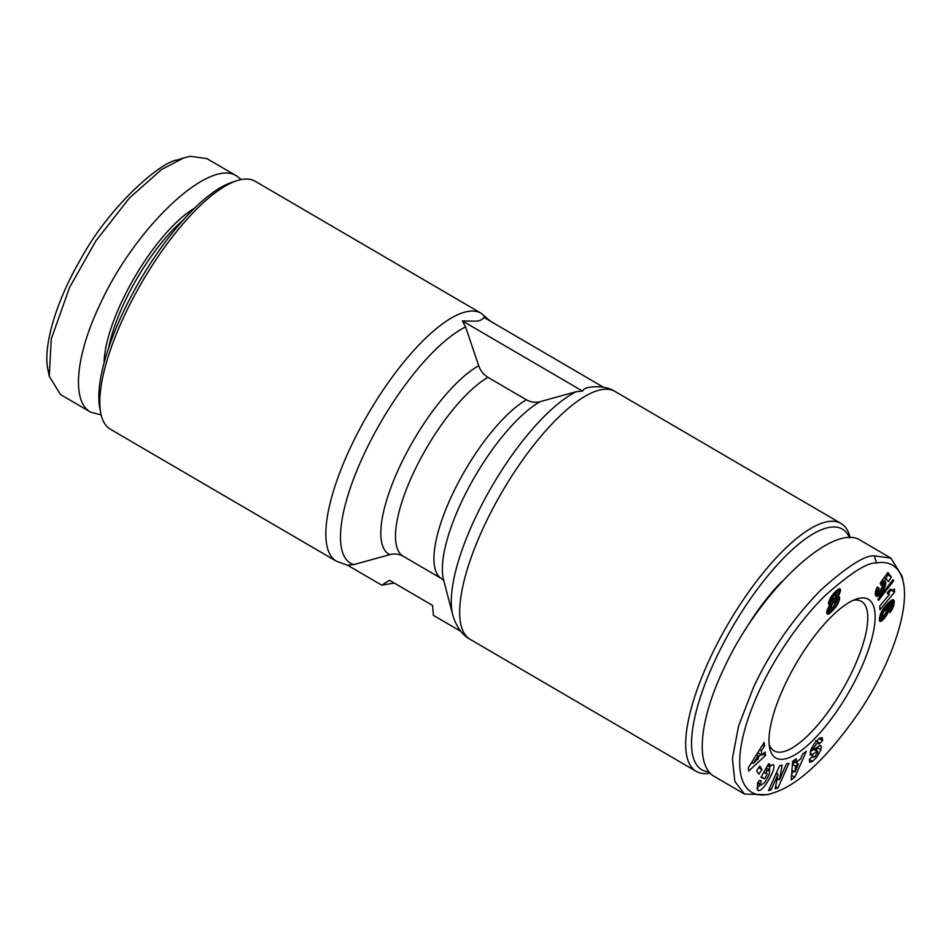 <?xml version="1.0" encoding="UTF-8"?>
<svg xmlns="http://www.w3.org/2000/svg" width="951" height="951" viewBox="0 0 951 951"><rect width="100%" height="100%" fill="white"/><g stroke="black" fill="none" stroke-linecap="round" stroke-linejoin="round"><path stroke-width="1.43" d="M336.381 561.209L110.375 429.21A143.565 46.872 -59.7 0 1 100.842 413.412A143.565 46.872 -59.7 0 1 142.305 281.603A143.565 46.872 -59.7 0 1 236.74 180.738A143.565 46.872 -59.7 0 1 241.982 179.43A143.565 46.872 -59.7 0 1 255.177 181.272L481.194 313.283A143.565 46.872 120.3 0 0 467.987 311.429A143.565 46.872 120.3 0 0 359.062 430.268A143.565 46.872 120.3 0 0 336.381 561.209L347.935 565.429M850.23 537.755A143.565 46.872 120.3 0 0 841.041 523.466A143.565 46.872 120.3 0 0 827.834 521.612A143.565 46.872 120.3 0 0 718.908 640.451A143.565 46.872 120.3 0 0 696.227 771.392A143.565 46.872 120.3 0 0 709.434 773.246A143.565 46.872 120.3 0 0 710.147 773.115M394.249 583.046L381.72 585.162L347.495 565.179L353.713 564.621L389.803 554.647C394.617 553.363 399.218 553.981 403.64 556.478M576.342 391.657A138.145 45.101 120.3 0 0 487.292 494.484A138.145 45.101 120.3 0 0 452.771 614.988C456.302 626.828 462.115 634.959 470.222 639.393A143.565 46.872 -59.7 0 1 492.903 508.452A143.565 46.872 -59.7 0 1 601.828 389.601A143.565 46.872 -59.7 0 1 615.035 391.455C608.367 387.33 600.022 385.928 589.989 387.223L589.751 387.271C585.875 387.794 583.474 389.066 582.547 391.099L576.342 391.657L540.239 401.631C535.437 402.915 530.824 402.297 526.414 399.8L487.946 377.333C483.584 374.706 480.505 370.831 478.722 365.695L465.55 326.942L462.424 320.939L476.582 321.176C480.457 320.653 482.858 319.37 483.786 317.337L603.481 387.247M853.273 600.283A86.565 28.257 -59.7 0 1 853.439 600.259A86.565 28.257 -59.7 0 1 861.404 601.365A86.565 28.257 -59.7 0 1 847.721 680.322A86.565 28.257 -59.7 0 1 782.043 751.979A86.565 28.257 -59.7 0 1 774.09 750.862A86.565 28.257 -59.7 0 1 769.145 744.312M108.676 347.816A101.341 33.083 -59.7 0 1 183.46 219.788M101.175 414.921L90.607 412.14L60.448 394.522L49.262 376.334L51.247 339.067L69.589 287.38L95.861 240.924L129.324 198.141L161.515 169.528L183.709 157.925L190.259 156.297L206.878 158.603L237.037 176.208L241.269 179.561M90.607 412.14C71.444 401.738 75.319 356.268 99.736 304.986C135.22 227.027 209.85 157.01 237.037 176.208M784.171 759.112A91.843 29.98 -59.7 0 1 769.644 747.831A91.843 29.98 -59.7 0 1 796.153 663.513A91.843 29.98 -59.7 0 1 856.578 598.987A91.843 29.98 -59.7 0 1 859.93 598.143A91.843 29.98 -59.7 0 1 859.217 672.357A91.843 29.98 -59.7 0 1 784.171 759.112M816.754 757.198L812.487 761.359L809.646 762.369L809.408 759.385L812.867 755.962L812.939 757.329C814.163 757.281 815.613 755.855 817.313 753.073A2.08 0.678 120.3 0 0 817.408 752.859A2.08 0.678 120.3 0 0 817.622 751.207A2.08 0.678 120.3 0 0 817.075 751.349L812.618 754.535A7.798 2.544 -59.7 0 1 810.561 755.082A7.798 2.544 -59.7 0 1 810.216 754.702L810.537 750.612L814.104 743.813L819.108 738.392L822.128 737.5L822.615 740.651L819.073 744.146L819.001 742.672C817.182 743.04 815.387 744.978 813.628 748.461A2.08 0.678 120.3 0 0 813.616 749.626A2.08 0.678 120.3 0 0 814.163 749.483L818.716 746.226A7.798 2.544 -59.7 0 1 820.642 745.632L821.343 746.535L820.903 749.923L816.754 757.198L815.019 756.176M816.41 750.494L817.705 746.963M812.487 761.359L809.384 759.552M767.481 770.762L765.436 773.246L767.267 773.936L764.556 778.762L760.943 777.395L768.563 763.796L769.894 764.307L768.86 766.506L773.044 764.592C777.775 766.506 762.785 792.872 758.363 790.424L757.685 790.15L757.46 784.432A9.617 3.138 -59.7 0 1 758.446 781.984A9.617 3.138 -59.7 0 1 759.231 780.462L761.347 780.914A3.899 1.272 120.3 0 0 760.978 781.627A3.899 1.272 120.3 0 0 760.301 783.993L760.824 785.241L764.794 782.388L769.193 774.566L769.597 769.894L767.481 770.762L765.353 769.525M768.86 766.506L767.493 765.698M903.45 582.844L902.154 576.354L890.956 558.154L874.338 555.848C865.148 554.956 847.305 566.368 820.796 590.048C793.217 618.352 770.833 650.65 753.656 686.931L738.57 726.041L732.413 758.518L734.838 781.437L744.526 794.085L767.802 794.703L774.102 792.647C799.577 784.123 828.262 756.782 860.156 710.647C889.684 666.14 909.406 612.052 903.45 582.844C899.301 562.802 885.333 561.256 876.465 562.992C867.526 562.148 850.23 573.203 824.565 596.122C795.88 624.45 768.895 666.354 754.369 702.064C726.505 769.573 741.15 804.772 774.102 792.647M890.956 558.142L860.81 540.537C833.623 521.338 758.981 591.356 723.509 669.326C699.092 720.596 695.205 766.066 714.367 776.468L744.526 794.085M709.066 771.891A139.345 45.493 -59.7 0 1 718.754 652.588A139.345 45.493 -59.7 0 1 829.545 527.33A139.345 45.493 -59.7 0 1 849.564 537.755M744.859 630.477A101.341 33.083 -59.7 0 1 781.805 581.643M838.081 596.764L839.364 596.788L839.578 598.964L837.094 605.216L831.174 612.123L827.299 614.168L827.12 610.126L830.021 604.539L828.773 604.313L828.559 602.554L830.627 597.466L835.311 591.653L839.543 588.705L840.494 589.37L840.482 590.833L838.081 596.764M837.772 596.907L836.095 595.932M835.097 593.626L836.583 590.476M838.758 595.278L835.311 593.258M839.507 593.804L836.06 591.795M839.555 593.721L836.107 591.7M840.149 592.188L836.844 590.262M840.482 590.833L837.997 589.382M840.541 590.274L838.485 589.073M840.494 589.37L839.388 588.728M830.021 604.539L828.535 603.671M827.881 614.275L826.942 613.728M828.701 614.001L826.752 612.86M829.248 613.692L826.74 612.23M830.128 613.026L826.894 611.148M826.978 610.768L830.175 607.677M831.174 612.123L827.727 610.114M832.28 611.089L828.832 609.08M833.397 609.948L829.95 607.927M834.502 608.723L832.862 607.772M835.453 607.594L833.742 606.595M836.084 606.738L834.3 605.704M837.094 605.216L834.99 603.992M837.938 603.695L835.287 602.138M834.621 601.412L836.202 595.992M838.413 602.696L834.966 600.687M839.008 601.187L835.56 599.178M839.412 599.772L835.965 597.751M839.578 598.964L836.131 596.943M839.662 597.787L837.986 596.812M839.495 596.99L838.794 596.574M834.812 594.815L833.1 597.359L832.91 599.843L835.24 597.775L836.274 595.243L836.012 594.161L834.812 594.815L833.219 593.888M835.228 594.458L833.575 593.495M836.012 594.161L834.015 592.996M832.91 599.843L830.187 598.262M832.636 599.225L830.378 597.917M832.672 598.773L830.58 597.549M833.1 597.359L831.34 596.336M833.433 596.693L831.78 595.73M834.384 595.302L832.814 594.387M832.256 608.283L834.859 604.479L834.954 601.591L833.658 602.221L831.495 605.835L831.198 608.069L832.256 608.283M831.519 608.462L828.583 606.75M831.198 608.069L828.666 606.595M831.198 607.059L829.141 605.858M831.495 605.835L829.795 604.848M828.559 602.661L831.115 599.582L834.954 601.591M832.137 604.361L828.69 602.34M832.672 603.457L829.224 601.448M833.658 602.221L830.211 600.2M834.562 601.591L831.115 599.582M894.594 592.104L879.948 609.781L879.782 606.025L889.375 594.446L887.093 593.079L890.386 589.109L892.086 590.155L894.451 589.026L894.594 592.104L891.135 589.882M891.242 589.941L890.195 589.335M888.757 594.387L887.58 593.697M889.375 594.446L887.152 593.151M888.139 593.721L891.146 590.096M893.774 580.692L878.569 600.39L877.832 599.403L893.037 579.694L893.774 580.692L892.727 580.086M894.237 602.625L890.861 600.652L893.155 599.641L894.213 600.759L893.655 605.668L892.026 609.52L889.839 612.801L890.017 608.676L891.681 604.765L888.151 607.047L889.019 609.353L887.117 614.512L882.516 620.337L879.83 621.193L879.449 617.984L881.399 611.897L885.096 606.298L890.849 600.663M894.297 601.579L891.741 600.093M894.213 600.759L892.502 599.76M893.999 600.164L893.108 599.641M880.317 621.383L879.675 621.003M880.995 621.276L879.402 620.349M881.672 620.944L879.33 619.577M882.516 620.337L879.402 618.519M879.461 617.972L881.434 615.844M883.443 619.481L879.996 617.472M883.562 619.363L880.115 617.354M884.537 618.305L881.09 616.284M885.452 617.14L883.229 615.844M886.32 615.856L884.394 614.726M887.117 614.512L885.381 613.502M887.782 613.181L886.142 612.218M888.365 611.826L886.677 610.839M885.238 608.818L885.547 605.787M888.769 610.554L885.322 608.545M889.019 609.353L885.571 607.344M889.102 608.402L885.654 606.393M888.971 607.665L885.619 605.704M888.151 607.047L885.702 605.609M888.496 606.726L885.999 605.264M889.649 605.704L887.01 604.158M890.505 605.05L887.735 603.421M891.039 604.729L888.139 603.029M891.111 604.705L888.175 602.993M891.681 604.765L888.353 602.815M891.087 611.065L889.946 610.399M891.895 609.757L890.029 608.664M892.026 609.52L890.184 608.438M892.727 608.117L891.111 607.166M893.334 606.667L891.705 605.716M890.136 603.861L890.778 600.723M893.655 605.668L890.207 603.647M893.94 604.456L890.493 602.447M894.178 603.124L890.73 601.115M881.934 615.404L882.017 616.189L882.956 616.07L885.012 614.025L886.558 611.327L886.391 609.496L883.741 611.719L881.934 615.404L880.305 614.453M882.183 614.477L880.638 613.573M882.837 613.062L881.28 612.147M882.908 612.943L881.327 612.028M883.741 611.719L882.041 610.72M884.739 610.59L882.801 609.46M884.775 610.542L882.837 609.413M885.726 609.746L883.479 608.438M886.391 609.496L883.812 607.986M882.017 616.189L880.115 615.071M891.36 577.15L888.377 581.75L886.047 578.6L883.907 581.548L885.31 581.762L885.845 583.296L883.717 589.584L879.223 595.338L877.618 596.313L876.026 595.98L875.3 592.093L877.321 586.981L879.188 588.348L878.058 592.176L879.984 591.07L882.849 585.424L882.195 584.734L881.018 585.4L880.246 583.022L887.925 572.49L891.36 577.15L886.95 573.822M882.029 584.758L880.519 583.878M882.195 584.734L880.471 583.724M882.706 584.901L880.424 583.569M878.058 592.176L875.657 590.773M877.939 591.855L875.728 590.571M878.07 590.797L876.085 589.632M878.427 589.846L876.477 588.717M879.188 588.348L877.214 587.195M877.024 596.408L875.776 595.683M877.618 596.313L875.431 595.041M878.367 595.968L875.182 594.102M875.17 593.769L877.321 591.748M879.223 595.338L875.776 593.329M880.15 594.458L876.703 592.449M881.078 593.412L878.855 592.116M882.005 592.235L879.984 591.058M882.908 590.916L880.923 589.763M883.717 589.584L881.732 588.431M884.454 588.205L882.445 587.029M885.036 586.85L882.825 585.554M881.755 584.342L882.302 580.609M885.488 585.519L882.041 583.51M885.536 585.376L882.088 583.367M885.773 584.247L882.326 582.238M885.845 583.296L882.397 581.287M885.726 582.535L884.026 581.536M885.44 581.929L884.692 581.501M883.907 581.548L882.088 580.49M886.047 578.6L884.24 577.542M885.773 578.434L887.913 575.129M802.751 753.893L806.377 751.219L794.774 777.264L791.208 779.903L792.635 761.382L796.32 758.66L795.939 762.381L800.576 758.946L802.751 753.893M765.151 752.051L765.496 755.498L748.71 771.059L748.366 767.659L764.2 742.41L764.545 745.917L761.418 750.803L761.858 755.213L765.151 752.051M761.965 769.454L758.85 774.185L756.639 770.845L759.742 766.114L761.965 769.454L758.779 767.588M777.977 774.423L771.059 789.853L768.503 790.531L779.582 765.793L782.209 765.091L779.345 779.784L786.429 763.962L788.997 763.273L777.906 788.01L775.184 788.736L777.977 774.423L776.194 773.377M756.877 788.01L760.348 784.979M769.288 769.716L770.346 765.282M764.556 778.762L761.252 776.836M765.436 773.246L763.808 772.295M821.343 746.535L819.821 745.643M816.552 741.233L819.215 738.321M822.615 740.651L819.168 738.642M810.276 751.73L813.402 749.507M771.059 789.853L769.276 788.807M777.906 788.01L775.588 786.655M776.682 781.044L777.68 778.81M779.345 779.784L777.181 778.512M776.694 773.674L777.193 771.142M765.496 755.498L763.047 754.072M761.858 755.213L758.411 753.204L758.28 751.861M761.418 750.803L759.611 749.745M764.545 745.917L762.69 744.835M750.612 764.093L752.17 762.643M758.316 756.948L760.824 754.618M758.209 755.819L753.382 763.356L758.47 758.47L758.209 755.819L756.437 754.785M753.382 763.356L751.694 762.369M795.939 762.381L793.336 760.859M794.774 777.264L791.553 775.386M791.612 774.601L793.253 770.928M796.7 763.189L797.616 761.145M792.445 763.938L794.881 762.131L798.329 764.14L795.547 766.197L792.409 764.366M795.547 766.197L794.965 771.939L798.329 764.14M794.965 771.939L791.957 770.179M236.74 180.738L231.711 182.39A139.345 45.493 120.3 0 0 140.047 280.283A139.345 45.493 120.3 0 0 99.807 408.217L100.842 413.412M49.262 376.334L47.966 369.844C42.843 348.244 54.956 303.036 80.835 258.934C109.9 205.357 161.682 161.099 177.409 159.982L183.709 157.925M194.432 208.293A103.445 33.772 120.3 0 0 134.662 277.133A103.445 33.772 120.3 0 0 104.051 363.032M381.72 585.162L389.506 580.276L432.586 605.442L433.406 615.356L460.878 631.393M487.946 377.333A105.561 34.462 -59.7 0 0 414.042 471.684A105.561 34.462 -59.7 0 0 403.236 556.252L403.141 556.192M462.424 320.939L582.547 391.099M353.713 564.621A138.145 45.101 -59.7 0 1 364.399 453.425A138.145 45.101 -59.7 0 1 465.55 326.942M760.301 783.993L758.125 782.721M876.465 562.992L874.338 555.848M758.363 790.424L757.317 789.805M820.939 749.816L817.491 747.795M813.628 748.461L811.904 747.45M822.71 740.056L819.453 738.154M812.618 754.535L810.086 753.061M817.075 751.349L814.032 749.578M452.771 614.988L443.535 579.706A110.982 36.233 -59.7 0 1 470.008 485.212A110.982 36.233 -59.7 0 1 540.239 401.631M526.414 399.8A105.561 34.462 120.3 0 0 452.51 494.151A105.561 34.462 120.3 0 0 441.704 578.719L443.891 580.764M478.722 365.695A110.982 36.233 120.3 0 0 400.026 465.954A110.982 36.233 120.3 0 0 389.803 554.647M615.035 391.455L841.041 523.466M766.161 767.885L769.597 769.894M757.305 783.196L760.752 785.205M813.616 749.626L811.453 748.366M819.001 742.672L815.554 740.651M817.622 751.207L814.401 749.329M812.939 757.329L812.023 756.794M403.236 556.252L441.704 578.719M490.538 321.272L481.194 313.283M470.222 639.393L696.227 771.392"/></g></svg>
